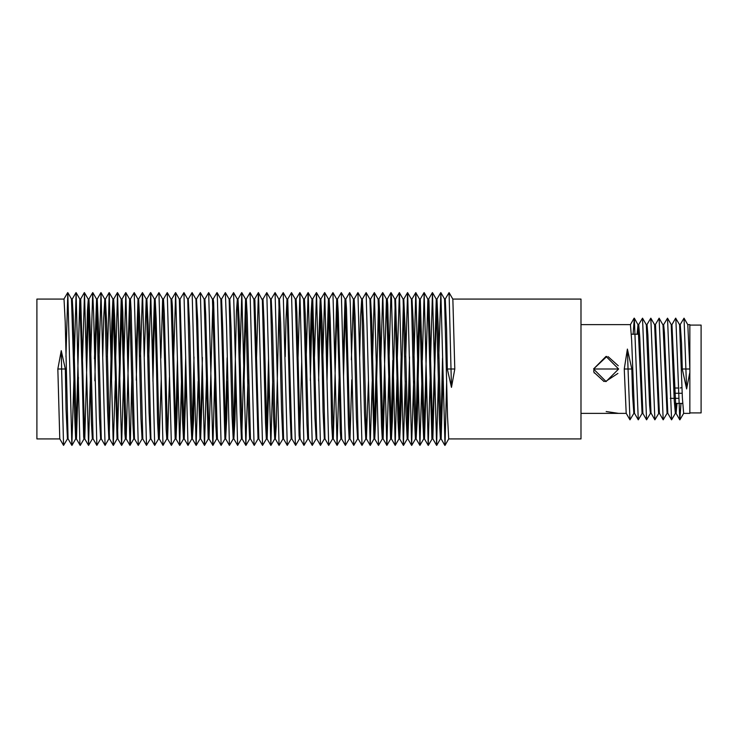 <?xml version="1.0" encoding="UTF-8"?>
<svg xmlns="http://www.w3.org/2000/svg" width="738" height="738" viewBox="0 0 738 738"><rect width="100%" height="100%" fill="white"/><g stroke="black" fill="none" stroke-linecap="round" stroke-linejoin="round"><path stroke-width="1.11" d="M452.818 299.102L580.981 299.102L580.981 438.898L448.686 438.898L444.968 445.383L446.711 381.223M59.843 438.898L36.9 438.898L36.9 299.102L63.975 299.102L65.193 322.082L68.108 438.898L67.407 438.898L66.097 408.944L65.359 369L61.595 369L63.588 445.374L67.435 438.898M414.018 357.247L415.734 292.617L419.59 299.148L422.763 419.774L423.686 438.898L424.516 438.898L420.337 299.102L419.571 299.102L418.178 336.694L415.826 436.37M424.11 435.337L427.865 299.102L431.933 438.593L432.865 438.898L428.981 301.113L428.677 299.102L427.865 299.102M426.407 377.201L424.516 438.898M405.669 357.017L407.524 292.626L411.389 299.148L414.276 414.286L415.439 438.898L416.158 438.898L413.179 320.726L412.007 299.102L411.361 299.102M419.968 302.266L417.219 419.175L416.158 438.898L419.959 445.383L421.951 379.221M397.33 357.34L399.313 292.617L403.169 299.148L405.992 414.507L407.238 438.898L407.902 438.898L405.107 327.257L403.806 299.102L403.142 299.102M407.57 437.016L409.461 357.017M409.848 381.205L407.902 438.898M396.758 369L397.957 420.392L398.981 438.898L399.701 438.898L395.596 299.102L394.812 299.102L396.758 369M399.304 436.296L401.121 357.404M403.446 301.178L400.826 415.54L399.701 438.898M389.055 360.255L391.002 292.608L391.509 298.263L395.171 445.383L391.398 438.861L387.736 304.305L387.266 299.102L386.491 299.139L390.623 438.898L391.444 438.898L392.321 421.518L395.162 302.322M391.02 435.291L392.837 360.292M394.793 299.102L391.066 292.608M372.589 357.93L374.304 292.617L378.151 299.148L381.528 426.296L382.266 438.898L383.068 438.898L379.738 314.028L378.917 299.102L378.133 299.102M382.69 435.143L386.454 299.102M384.95 377.183L383.087 438.898L386.887 445.383L388.732 377.173M369.876 299.102L373.981 438.898L374.729 438.898L371.684 319.453L370.568 299.102L369.904 299.102M374.397 436.075L376.371 357.856M378.529 302.432L375.743 419.95L374.729 438.898L378.465 445.392L382.284 438.898M359.692 356.86L360.633 316.418L361.731 299.148L364.507 413.086L365.79 438.898L366.445 438.898L363.631 325.633L362.349 299.102L361.703 299.102M368.428 381.288L366.445 438.898M351.389 359.803L353.419 299.139L356.472 419.175L357.552 438.898L358.253 438.898M354.12 299.102L357.958 292.617L361.971 445.374L358.198 438.852L355.079 316.602L354.148 299.102L353.382 299.102M347.109 369L348.401 424.59L349.194 438.898L349.996 438.898L346.5 308.908L345.845 299.102L345.033 299.102L347.109 369M351.749 379.775L350.015 438.898M338.899 369L340.283 431.564L340.845 438.898L341.648 438.898L338.272 312.746L337.497 299.102L336.676 299.102L338.899 369M343.179 360.762L345.033 299.102M345.43 302.931L343.502 377.33M330.578 369L331.676 423.547L332.534 438.898L333.299 438.898L330.19 318.216L329.139 299.102L328.428 299.102L330.578 369M334.941 358.594L336.676 299.102M337.1 302.608L333.318 438.898L337.118 445.392L339.074 377.976M322.238 369L323.041 411.592L324.333 438.898L324.978 438.898L322.155 324.213L320.892 299.102L320.227 299.102L322.238 369M326.62 356.878L328.428 299.102M328.816 301.565L326.999 380.9M306.169 359.129L308.161 292.617L311.999 299.139L314.978 417.92L316.113 438.898L316.768 438.898M318.272 356.675L320.227 299.102M320.56 300.993L318.659 380.983M314.48 356.694L316.51 292.626L320.513 445.374L316.74 438.852L312.7 299.102L311.962 299.102L311.067 314.056L309.951 359.185M305.652 369L306.934 423.372L307.783 438.898L308.558 438.898L305.264 314.822L304.425 299.102L303.622 299.102L305.652 369M312.294 301.777L310.32 380.494M297.451 369L299.047 435.475L299.434 438.898L300.228 438.898L296.833 312.146L296.095 299.121L295.274 299.102L297.451 369M299.84 434.968L301.731 360.836M303.604 299.102L299.877 292.617L303.982 445.392L307.801 438.898M283.558 438.898L280.671 322.783L279.416 299.102L283.161 292.617L287.027 299.148L289.886 407.966L291.095 438.898L291.888 438.898L287.719 299.102L286.999 299.102L285.929 320.034L285.2 356.675M278.779 299.102L281.575 409.848L282.875 438.898L283.54 438.898M262.977 299.102L266.805 292.617L270.578 299.139L273.484 416.61L274.674 438.898L275.339 438.898L272.479 326.325L271.243 299.102L270.542 299.102M279.112 301.003L276.215 426.619L275.339 438.898M256.492 360.725L258.383 292.608L262.387 300.071L265.449 422.191L266.363 438.898L267.119 438.898M266.722 435.854L268.521 358.474M268.89 381.076L267.138 438.898M266.805 292.617L270.864 445.383L267.091 438.852L264.019 321.916L263.005 299.102L262.184 299.102M246.28 299.102L250.099 292.608L253.872 299.139L258.014 438.898L258.835 438.898L254.859 300.071L254.647 299.102L253.835 299.102M241.806 436.499L245.523 299.102L248.641 416.084L249.665 438.898L250.468 438.898L247.212 315.809L246.298 299.102L245.551 299.102M239.389 369L240.191 411.675L241.418 438.898L242.129 438.898L239.186 321.39L237.996 299.102L237.322 299.102L239.389 369M245.948 302.146L244.149 379.526M235.819 381.094L234.988 419.636L233.835 438.852L231.095 328.152L229.795 299.102L229.103 299.102L231.99 415.217L233.226 438.898L233.863 438.898M233.549 436.997L236.455 311.381L237.332 299.102M221.548 299.102L225.376 292.617L226.548 326.399L229.417 445.374L225.643 438.852L222.784 330.034L221.575 299.102L220.8 299.139L224.952 438.898L225.671 438.898L226.732 417.966L227.47 381.325M225.284 436.149L227.092 357.745M214.546 369L215.837 425.854L216.566 438.879L217.396 438.898L213.614 302.525L213.227 299.102L212.433 299.102L214.546 369M202.71 378.815L200.671 438.861L197.692 320.08L196.529 299.102L200.358 292.617L204.131 299.148L208.236 438.898L209.038 438.879L205.736 314.628L204.887 299.102L204.085 299.102M212.83 303.032L209.057 438.898L212.867 445.383L214.721 377.173M194.398 381.325L193.513 420.688L192.378 438.852L189.629 326.408L188.31 299.102L192.055 292.626L195.921 299.148L199.97 438.898L200.699 438.898L204.509 445.383L206.492 378.871M200.367 436.223L202.35 357.506M186.041 381.122L184.186 438.852L180.109 299.102L183.937 292.617L187.71 299.148L190.505 413.787L191.769 438.898L192.433 438.898M192.111 437.007L194.011 357.017M180.127 299.102L179.38 299.139L182.48 419.784L183.522 438.898L184.242 438.898M183.854 436.435L185.662 357.1M173.596 360.024L175.616 292.608L179.721 445.383L175.948 438.861L172.378 306.436L171.816 299.102L171.041 299.139L175.164 438.898L175.995 438.898L176.963 417.966L177.72 379.406M175.57 435.392L177.378 360.061M164.878 369L166.17 429.092L166.816 438.898L167.618 438.898L164.26 313.41L163.467 299.102L162.646 299.102L164.878 369M169.482 377.238L167.637 438.898L171.364 445.392L175.183 438.898M156.548 369L157.581 421.398L158.513 438.898L159.27 438.898L156.198 318.825L155.118 299.102L154.436 299.102L156.548 369M160.921 358.225L162.646 299.102M161.271 378.197L159.288 438.898L163.015 445.392L166.834 438.898M140.46 356.694L142.406 292.626L146.262 299.148L149.03 412.367L150.321 438.898L150.986 438.898M152.591 356.961L154.417 299.102M154.796 301.436L152.969 381.14M148.808 356.952L150.69 292.626L154.703 445.383L150.939 438.852L148.153 324.914L146.88 299.102L146.244 299.102M135.93 359.507L137.969 299.139L140.986 418.547L142.093 438.898L142.757 438.898M144.242 356.712L146.216 299.102M142.785 438.898L139.694 318.862L138.679 299.102L137.932 299.102M127.711 360.817L129.62 299.139L132.923 423.972L133.744 438.898L134.537 438.898M138.274 301.925L136.29 380.144M130.377 299.102L134.196 292.608L138.283 445.383L134.51 438.852L131.143 311.704L130.395 299.102L129.584 299.102M123.44 369L124.925 433.695L125.405 438.898L126.198 438.898L122.794 312.091L122.047 299.102L121.226 299.102L123.44 369M129.98 302.857L126.216 438.898L129.953 445.392L130.322 442.505L131.816 377.441M115.137 369L117.074 438.898L117.849 438.898L114.704 317.608L113.689 299.102L112.96 299.102L115.137 369M117.499 435.678L121.226 299.102M121.641 302.709L119.824 377.708M102.813 356.795L103.671 317.857L104.814 299.148L107.563 410.743L108.864 438.898L109.519 438.898M109.224 436.822L111.844 322.46L112.96 299.102M113.357 301.704L111.549 380.596M107.379 356.722L109.242 292.626L113.265 445.383L109.501 438.852L106.678 323.493L105.433 299.102L104.768 299.102M94.492 358.843L96.549 299.139L99.492 417.274L100.654 438.898L101.3 438.898M99.03 356.823L101.051 292.626L105.045 445.374L101.272 438.852L98.385 323.714L97.231 299.102L96.512 299.102M86.263 360.799L87.444 310.652L88.274 299.407L91.447 422.782L92.333 438.898L93.099 438.898M96.844 301.63L94.87 380.817M90.709 358.779L92.702 292.617L93.671 313.484L96.844 445.383L93.071 438.852L89.898 318.226L88.975 299.102L88.154 299.102M81.992 369L83.689 436.887L83.984 438.898L84.778 438.898L80.737 299.407L79.805 299.102L81.992 369M88.551 302.663L84.796 438.898L88.597 445.392L90.368 377.819M73.717 369L74.52 412.145L75.636 438.898L76.457 438.898L73.219 316.408L72.269 299.102L71.512 299.102L73.717 369M76.06 435.531L79.805 299.102M78.376 377.376L76.457 438.898M61.226 350.633L61.595 369L57.822 369L61.226 350.633L65.359 369L57.822 369L59.824 438.852L63.588 445.374M432.45 435.106L436.213 299.102L439.451 421.592L440.401 438.898L441.158 438.898L438.141 325.855L437.025 299.102L436.213 299.102M436.601 302.469L432.865 438.898M440.743 436.001L442.542 358.105M445.235 299.102L449.073 292.626L452.846 299.148L454.839 369L451.435 387.367L447.302 369L446.564 329.056L445.263 299.102L444.562 299.102L447.477 415.918L448.686 438.898M442.92 381.251L441.158 438.898M449.073 292.626L451.435 387.367M65.959 356.777L67.785 292.617L71.835 445.383L73.901 379.959M74.261 359.664L76.069 292.608L79.925 443.224L80.257 445.392L84.003 438.898M82.481 360.799L84.501 292.912L88.532 445.392M96.844 445.383L100.672 438.898M105.045 445.374L108.892 438.898M113.265 445.383L115.331 380.66M115.7 359.019L117.49 292.617L121.604 445.392L123.606 377.745M123.929 360.827L125.847 292.617L129.953 445.392M138.283 445.383L142.111 438.898M142.499 292.617L146.502 445.374L150.349 438.898M154.703 445.383L158.541 438.898M155.1 299.102L158.919 292.617L163.015 445.392M163.449 299.102L167.268 292.608L171.364 445.392M179.721 445.383L181.511 379.341M183.937 292.617L187.959 445.374L191.797 438.898M192.148 292.626L196.151 445.374L198.181 381.306M200.358 292.617L204.435 445.392M204.869 299.102L208.688 292.608L212.784 445.383M213.217 299.102L216.963 292.608L217.387 296.325L221.142 445.392L224.961 438.898M229.417 445.374L233.254 438.898M229.767 299.102L233.605 292.626L237.608 445.374L241.446 438.898M239.988 356.971L241.806 292.617L245.865 445.383L247.931 379.59M250.099 292.608L254.038 444.359L254.287 445.392L258.032 438.898M258.448 292.608L262.562 445.392L266.381 438.898M270.864 445.383L272.682 381.029M271.224 299.102L275.062 292.626L279.056 445.374L282.903 438.898M283.254 292.626L287.294 445.383L291.123 438.898M287.7 299.102L291.519 292.608L295.283 441.675L295.698 445.392L299.453 438.898M297.949 360.827L299.877 292.617M308.226 292.608L312.303 445.383L316.132 438.898M320.513 445.374L324.36 438.898M322.838 356.86L324.711 292.626L328.724 445.383L332.561 438.898M329.12 299.102L332.949 292.617L337.054 445.392M337.478 299.102L341.297 292.608L345.393 445.392L349.212 438.898M345.827 299.102L349.646 292.608L350.264 303.3L353.742 445.383L357.57 438.898M361.971 445.374L365.817 438.898M362.321 299.102L366.159 292.626L370.172 445.383L372.21 381.306M374.378 292.617L378.465 445.392M380.854 360.559L382.718 292.608L386.813 445.383M395.171 445.383L396.961 378.981M399.396 292.617L403.428 445.374L405.282 381.278M407.616 292.626L411.619 445.374L413.64 381.177M415.826 292.617L419.885 445.383M422.302 360.181L424.129 292.608L428.243 445.383L430.189 377.201M430.503 360.605L432.477 292.608L436.592 445.392L438.4 378.336M438.759 358.041L440.835 292.617L444.968 445.383M640.123 369L642.088 413.363L642.853 413.363L639.772 337.284L638.693 324.637L637.964 324.637L640.123 369M650.418 413.363L646.562 419.839L642.521 318.161L646.294 324.692L649.643 405.513L650.381 413.363L651.156 413.363M658.748 413.363L654.901 419.839L651.036 413.04L647.89 334.784L647.023 324.637L646.257 324.637M633.887 413.363L630.012 419.83L628.029 369L631.793 369L632.549 394.701L633.841 413.363L634.514 413.363M637.06 334.259L637.964 324.637M638.352 326.251L637.863 334.259M642.125 413.363L638.259 419.83L634.486 413.298L631.663 340.052L630.427 324.637L580.981 324.637M654.901 419.839L650.833 318.152L654.606 324.683L658.564 413.04L659.477 413.363M663.222 419.848L659.163 318.161L663.028 324.96L667.069 413.363L663.222 419.848L659.449 413.317L655.492 324.96L654.578 324.637M667.041 413.363L667.835 413.363L664.421 332.487L663.674 324.637L662.899 324.637M671.967 324.637L671.211 324.637L674.283 400.716L675.362 413.363L676.091 413.363L671.967 324.637L675.676 318.17L679.578 324.702L682.392 397.948L683.628 413.363L689.799 413.363L689.799 372.339L686.654 388.926L682.263 369L681.506 343.299L680.215 324.637L679.541 324.637M675.704 411.749L676.211 403.372M677.014 403.372L676.091 413.363M686.654 388.926L684.052 318.17L687.825 324.711L689.799 369L689.799 324.637L687.788 324.637M624.256 369L628.029 369L627.401 349.074L624.256 369L626.23 413.289L630.012 419.83M631.793 369L627.401 349.074M684.052 318.17L680.168 324.637M680.953 403.372L679.79 419.83L675.796 318.17M675.399 413.363L671.543 419.839L667.493 318.161L663.646 324.637M659.163 318.161L655.307 324.637M650.833 318.152L646.986 324.637M642.521 318.161L638.665 324.637M638.259 419.83L634.265 318.17L633.112 334.259M689.799 372.349L689.799 369L682.263 369M606.793 356.463L593.536 369L618.647 369L593.536 369L606.018 356.445M580.981 413.363L618.647 413.363L606.184 411.546M618.232 365.744L608.14 356.611M593.97 372.275L603.896 381.371M605.557 381.546L617.844 373.456M689.799 412.948L701.1 412.948L701.1 325.052L689.799 325.052M675.104 403.372L682.641 403.372M606.11 356.445L618.647 369L606.129 381.555L593.536 369L614.883 369M593.647 370.651L594.182 372.985M603.712 381.334L604.431 381.445M454.839 369L447.302 369M678.49 398.299L674.873 398.299M674.181 398.299L670.252 398.299M278.807 299.102L279.444 299.102M195.893 299.102L196.548 299.102M187.664 299.102L188.328 299.102M440.411 438.898L436.665 445.392M444.599 299.139L440.835 292.617M432.071 438.898L428.317 445.392M436.25 299.139L432.477 292.608M423.713 438.898L419.959 445.383M427.902 299.139L424.129 292.608M415.457 438.898L411.712 445.374M407.265 438.898L403.52 445.374M398.99 438.898L395.245 445.383M390.642 438.898L386.887 445.383M386.491 299.139L382.718 292.608M374.009 438.898L370.264 445.374M369.932 299.148L366.159 292.626M361.731 299.148L357.958 292.617M353.419 299.139L349.646 292.608M340.864 438.898L337.118 445.392M345.07 299.139L341.297 292.608M336.722 299.139L332.949 292.617M328.475 299.148L324.711 292.626M320.283 299.148L316.51 292.626M295.292 299.139L291.519 292.608M274.693 438.898L270.947 445.383M278.835 299.148L275.062 292.626M249.684 438.898L245.939 445.383M245.579 299.148L241.806 292.617M237.378 299.148L233.605 292.626M229.149 299.148L225.376 292.617M216.612 438.898L212.867 445.383M220.8 299.139L217.027 292.608M208.254 438.898L204.509 445.383M212.452 299.139L208.688 292.608M199.989 438.898L196.243 445.374M183.541 438.898L179.795 445.383M179.38 299.139L175.616 292.608M171.041 299.139L167.268 292.608M162.692 299.139L158.919 292.617M154.463 299.148L150.69 292.626M133.762 438.898L130.017 445.392M137.969 299.139L134.196 292.608M125.423 438.898L121.669 445.392M129.62 299.139L125.847 292.617M117.102 438.898L113.348 445.383M121.263 299.139L117.49 292.617M113.006 299.148L109.242 292.626M104.814 299.148L101.051 292.626M92.351 438.898L88.597 445.392M96.549 299.139L92.776 292.617M88.191 299.139L84.418 292.617M75.663 438.898L71.909 445.383M79.842 299.139L76.069 292.608M71.558 299.148L67.785 292.617M67.702 292.617L63.948 299.102M71.835 445.383L68.062 438.861M76.005 292.608L72.25 299.102M80.184 445.392L76.42 438.861M84.353 292.608L80.599 299.102M92.702 292.617L88.957 299.102M100.949 292.626L97.204 299.102M109.15 292.626L105.405 299.102M117.425 292.617L113.67 299.102M121.604 445.392L117.831 438.861M125.774 292.617L122.028 299.102M142.406 292.626L138.661 299.102M146.502 445.374L142.729 438.852M150.598 292.626L146.853 299.102M175.552 292.608L171.797 299.102M187.959 445.374L184.186 438.852M196.151 445.374L192.378 438.852M221.142 445.392L217.378 438.861M237.608 445.374L233.835 438.852M241.713 292.617L237.968 299.102M245.865 445.383L242.092 438.861M254.213 445.392L250.45 438.861M258.383 292.608L254.628 299.102M262.562 445.392L258.798 438.861M279.056 445.374L275.283 438.852M287.294 445.383L283.521 438.852M295.634 445.392L291.87 438.861M299.803 292.617L296.049 299.102M303.982 445.392L300.209 438.861M308.161 292.617L304.407 299.102M312.303 445.383L308.53 438.852M316.418 292.626L312.672 299.102M324.609 292.626L320.864 299.102M328.724 445.383L324.96 438.852M345.393 445.392L341.629 438.861M353.742 445.383L349.969 438.861M370.172 445.383L366.399 438.852M374.304 292.617L370.55 299.102M382.653 292.608L378.898 299.102M391.002 292.608L387.247 299.102M399.313 292.617L395.568 299.102M403.428 445.374L399.655 438.852M407.524 292.626L403.778 299.102M411.619 445.374L407.846 438.852M415.734 292.617L411.988 299.102M424.064 292.608L420.319 299.102M428.243 445.383L424.47 438.861M432.413 292.608L428.658 299.102M436.592 445.392L432.828 438.861M440.752 292.617L437.007 299.102M444.876 445.383L441.103 438.852M630.39 324.637L634.126 318.17M642.789 413.317L646.562 419.839M667.761 413.308L671.543 419.839M676.017 413.298L679.79 419.83M679.929 419.83L683.665 413.363M667.493 318.161L671.266 324.683M634.265 318.17L638.038 324.702M626.276 413.363L618.647 413.363M674.495 387.985L678.185 387.985M680.178 387.985L682.013 387.551M682.216 393.271L674.68 393.271M638.933 334.259L631.396 334.259"/></g></svg>

